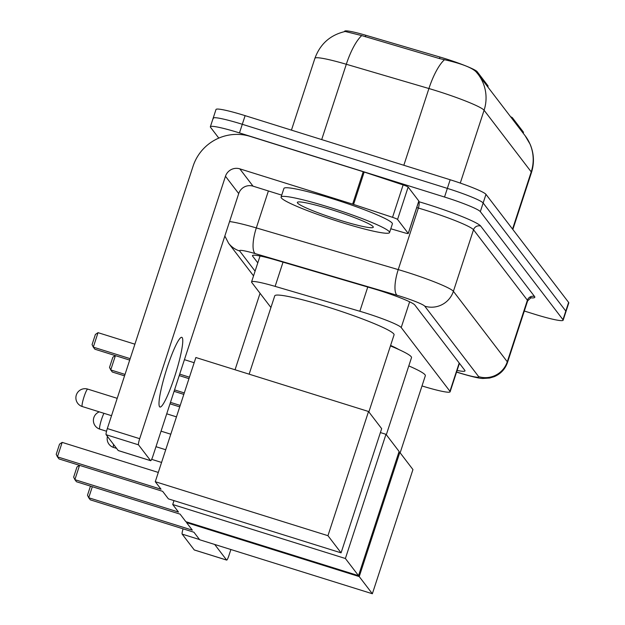 <?xml version="1.0" encoding="UTF-8"?>
<svg xmlns="http://www.w3.org/2000/svg" width="625" height="625" viewBox="0 0 625 625"><rect width="100%" height="100%" fill="white"/><g stroke="black" fill="none" stroke-linecap="round" stroke-linejoin="round"><path stroke-width="0.94" d="M344.508 31.625L344.633 31.25A30.812 2.898 18.1 0 1 365.82 35.273L439.961 57.047A30.812 2.898 18.1 0 1 477.195 71.711L488.031 85.875A11.414 1.07 -161.9 0 1 488.086 86.047L487.797 86.938M390.602 345.438A55.352 5.211 18.1 0 1 398.82 349.523M512.164 118.797L512.477 117.836L523.312 132.008A30.812 2.898 18.1 0 1 523.461 132.469L523.211 133.234M512.477 117.836A11.414 1.07 -161.9 0 0 510.547 116.68M422.008 385.945A34.234 3.219 -161.9 0 0 450.117 391.789A34.234 3.219 -161.9 0 0 449.953 391.281L401.211 327.555A34.234 3.219 -161.9 0 0 359.844 311.266L275.117 286.375A34.234 3.219 -161.9 0 0 251.57 281.906A34.234 3.219 -161.9 0 0 251.734 282.422L270.93 307.516M314.914 58.305C320.219 43.875 330.312 34.938 345.211 31.477L361.734 35.586L439.391 58.539L448.977 60.758C463.148 64.289 472.18 67.969 476.07 71.805L478.039 74.172A39.945 39.398 142.6 0 1 484.086 110.25A45.648 4.297 -161.9 0 0 436.344 90.781A45.648 4.297 -161.9 0 0 428.922 88.531L346.312 64.266A45.648 4.297 -161.9 0 0 314.914 58.305L291.445 130.125M218.797 138.102L210.523 127.281A34.234 3.219 18.1 0 1 210.359 126.766A34.234 3.219 18.1 0 1 239.477 132.922L444.523 197.031L447.352 188.391A34.234 3.219 18.1 0 1 483.148 202.992L565.797 311.055A34.234 3.219 18.1 0 1 565.961 311.57A34.234 3.219 18.1 0 0 565.797 311.055L483.148 202.992A34.234 3.219 18.1 0 0 447.352 188.391L242.297 124.289L447.352 188.391L450.172 179.758A34.234 3.219 18.1 0 1 485.969 194.352L568.625 302.414A34.234 3.219 18.1 0 1 568.789 302.93L563.141 320.203A34.234 3.219 18.1 0 1 534.023 314.047L524.312 311.016M213.344 118.641A34.234 3.219 18.1 0 1 213.18 118.125A34.234 3.219 18.1 0 1 242.297 124.289A34.234 3.219 18.1 0 0 213.18 118.125L216 109.492A34.234 3.219 18.1 0 1 245.117 115.648L450.172 179.758M457.102 370.438A34.234 3.219 -161.9 0 0 464.992 370.883A34.234 3.219 -161.9 0 0 464.828 370.367L414.828 305A34.234 3.219 -161.9 0 0 373.453 288.703L276.016 260.086A34.234 3.219 -161.9 0 0 252.469 255.617A34.234 3.219 -161.9 0 0 252.633 256.133L257.789 262.867M444.523 197.031A34.234 3.219 18.1 0 1 480.328 211.633L562.977 319.695A34.234 3.219 18.1 0 1 563.141 320.203M194.398 549.977A5.703 0.773 -72.6 0 1 194.32 549.984A5.703 0.773 -72.6 0 1 194.258 549.938L226.633 560.055A5.703 0.773 107.4 0 0 226.695 560.102A5.703 0.773 107.4 0 0 228.969 555.406L230.891 549.523M199.516 539.539L182.156 534.117L194.258 549.938M182.156 534.117A5.703 0.773 -72.6 0 1 183.078 528.836M260.055 293.297L235.055 369.766M214.703 544.461L226.633 560.055M329.609 207.359A57.063 5.367 18.1 0 1 389.555 232.547A57.063 5.367 18.1 0 1 341.031 222.281A57.063 5.367 18.1 0 1 281.086 197.094A57.063 5.367 18.1 0 1 329.609 207.359M281.086 197.094L283.906 188.453A57.063 5.367 18.1 0 1 332.438 198.719A57.063 5.367 18.1 0 1 392.383 223.906L389.555 232.547M339.32 220.047A39.945 3.758 18.1 0 1 297.633 202.133A39.945 3.758 18.1 0 1 331.328 209.602A39.945 3.758 18.1 0 1 373.227 226.836A39.945 3.758 18.1 0 1 339.32 220.047M408.805 365.906A62.766 5.906 18.1 0 1 425.336 375.742L400.148 452.82M192.32 530.141L88.719 497.75L90.312 499.836L193.922 532.227L199.68 539.766L372.359 593.75L359.227 576.586L186.555 522.602L192.32 530.141M92.328 486.703L88.719 497.75L87.492 495.211L90.461 486.117M186.555 522.602L186.766 521.961M359.227 576.586L399.82 452.398L398.906 452.109M399.82 452.398L412.945 469.562L372.359 593.75M179.734 406.867L169.992 403.82M170.469 402.375L180.211 405.422M249.141 374.172L274.742 295.852A62.766 5.906 18.1 0 1 328.125 307.141A62.766 5.906 18.1 0 1 394.062 334.852L368.867 411.93M161.039 489.242L57.438 456.852L59.031 458.938L162.641 491.328L168.406 498.867L341.078 552.852L327.953 535.688L155.273 481.703L161.039 489.242M57.438 456.852L56.211 454.312L59.531 444.164L62.164 442.383L57.438 456.852M158.305 472.438L62.164 442.383M155.273 481.703L195.867 357.516L368.539 411.5L381.672 428.664L341.078 552.852M327.953 535.688L368.539 411.5M98.031 332.664L93.297 347.133L92.07 344.594L95.391 334.445L98.031 332.664L134.898 344.188M184.422 359.672L194.164 362.719M188.969 378.633L179.227 375.586M129.695 360.102L94.898 349.219L93.297 347.133L130.172 358.664M179.695 374.141L189.438 377.188M390.445 345.914A62.766 5.906 18.1 0 1 411.5 357.656L386.312 434.734M178.484 512.047L74.883 479.656L76.477 481.75L180.086 514.141L185.844 521.672L358.523 575.664L345.391 558.5L172.719 504.508L178.484 512.047M79.555 465.359L74.883 479.656L73.656 477.125L76.977 466.969L79.422 465.312M172.719 504.508L173.992 500.617M345.391 558.5L385.984 434.305L380.398 432.562M385.984 434.305L399.109 451.469L358.523 575.664M115.414 355.641L110.742 369.938L109.516 367.406L112.836 357.25L115.281 355.594M183.82 394.375L174.078 391.328M124.555 375.844L112.336 372.031L110.742 369.938L125.023 374.406M174.547 389.891L184.289 392.93M159.594 406.742A36.516 4.938 107.4 0 0 159.984 407.039A36.516 4.938 107.4 0 0 175.07 375.312A36.516 4.938 107.4 0 0 182.18 337.625A36.516 4.938 107.4 0 0 181.781 337.328A36.516 4.938 107.4 0 0 166.695 369.055A36.516 4.938 107.4 0 0 159.594 406.742M397.562 219.445A5.703 0.539 -161.9 0 0 392.539 217.32L353.578 204.43A5.703 0.539 -161.9 0 0 352.633 204.125L363.227 171.727A5.703 0.539 18.1 0 1 364.172 172.031L403.125 184.922A5.703 0.539 18.1 0 1 408.148 187.055L397.562 219.445L408.234 233.406L418.82 201.008A5.703 0.539 18.1 0 1 418.852 201.094A5.703 0.539 18.1 0 1 418.781 201.148M408.148 187.055L418.82 201.008M363.227 171.727L250.383 136.445A45.648 45.023 -37.4 0 0 193.094 166.148L107.32 428.57L139.695 438.688L225.469 176.273A11.414 11.258 142.6 0 1 239.789 168.844L352.633 204.125M118.367 450.578A5.703 0.773 -72.6 0 1 118.289 450.578A5.703 0.773 -72.6 0 1 118.227 450.531L150.602 460.656A5.703 0.773 107.4 0 0 150.664 460.703A5.703 0.773 107.4 0 0 152.938 456L238.711 193.586A11.414 11.258 142.6 0 1 253.031 186.156L281.727 195.133M139.695 438.688A5.703 0.773 107.4 0 0 138.5 444.836L106.125 434.711L118.227 450.531M106.125 434.711A5.703 0.773 -72.6 0 1 107.32 428.57M138.5 444.836L150.602 460.656M390.797 228.766L404.336 232.742A5.703 0.539 -161.9 0 0 408.266 233.492A5.703 0.539 -161.9 0 0 408.234 233.406M487.719 86.836L488.031 85.875M477.195 71.711L476.859 72.711M365.82 35.273L365.328 36.781M439.961 57.047L439.461 58.562M523.312 132.008L523 132.961M459.195 363.008L449.953 391.281M283.031 262.148L275.117 286.375M367.758 287.031L359.844 311.266M409.633 301.805L401.211 327.555M476.07 71.805A39.945 39.398 142.6 0 1 478.039 74.172L525.18 135.82L530.172 144.336C534.031 153.594 534.453 163.008 531.453 172.578A45.648 4.297 -161.9 0 0 531.227 171.891A39.945 39.398 -37.4 0 0 525.18 135.82M361.734 35.586A39.945 12.156 106.4 0 0 346.312 64.266L321.695 139.586M444.43 59.773A39.945 12.156 106.4 0 0 428.922 88.531L403.836 165.266M512.539 229.086L531.227 171.891L484.086 110.25L460.281 183.078M485.969 194.352L480.328 211.633M568.625 302.414L562.977 319.695M245.117 115.648L239.477 132.922M456.594 371.977A22.82 2.148 -161.9 0 0 459.336 372.852A22.82 2.148 -161.9 0 0 478.641 376.617L424.758 306.172A22.82 2.148 -161.9 0 0 400.891 296.438A22.82 2.148 -161.9 0 0 397.172 295.312L255.258 253.625A22.82 2.148 -161.9 0 0 239.672 250.984L255.086 271.148M229.57 221.563A45.648 4.297 18.1 0 1 256.32 227.914L398.234 269.602A45.648 4.297 18.1 0 1 405.664 271.852A45.648 4.297 18.1 0 1 453.398 291.32L507.281 361.766A45.648 4.297 18.1 0 1 507.5 362.453L527.617 300.898A45.648 4.297 -161.9 0 0 527.398 300.211L473.516 229.766A45.648 4.297 -161.9 0 0 425.781 210.297A45.648 4.297 -161.9 0 0 418.359 208.047L416.734 207.57M397.172 295.312A22.82 6.945 106.4 0 1 398.234 269.602L418.359 208.047A5.703 1.734 -73.6 0 0 418.672 201.656A51.352 4.836 18.1 0 1 480.68 226.055L534.562 296.5A5.703 5.625 -37.4 0 0 527.398 300.211L507.281 361.766A22.82 22.516 142.6 0 1 478.641 376.617M534.562 296.5A51.352 4.836 18.1 0 1 530.406 297.805M424.758 306.172A22.82 22.516 142.6 0 0 453.398 291.32L473.516 229.766A5.703 5.625 -37.4 0 1 480.68 226.055M255.258 253.625A22.82 6.945 106.4 0 1 256.32 227.914L268.398 190.961M239.672 250.984A22.82 22.516 142.6 0 1 228.602 243.258L253.547 275.867M252.906 255.297L252.633 256.133M113.563 444.43A9.133 1.234 107.4 0 0 113.461 447.359A9.133 1.234 107.4 0 0 113.563 447.438A9.133 1.234 107.4 0 0 113.688 447.43M87.828 389.188A9.133 1.234 107.4 0 0 87.734 389.109A9.133 1.234 107.4 0 0 84.094 396.633A9.133 1.234 107.4 0 0 82.18 406.469A9.133 1.234 107.4 0 0 82.281 406.539A9.133 1.234 107.4 0 0 82.406 406.531M103.945 413.312A9.133 1.234 107.4 0 0 101.609 419.219A9.133 1.234 107.4 0 0 99.695 429.055A9.133 1.234 107.4 0 0 99.797 429.133A9.133 1.234 107.4 0 0 99.922 429.125M225.469 176.273L238.711 193.586M239.789 168.844L253.031 186.156M364.172 172.031L353.578 204.43M392.539 217.32L403.125 184.922M459.43 363.312L450.117 391.789M260.039 256L251.57 281.906M531.453 172.578L512.844 229.492M456.562 372.078L459.586 373.039C472.508 376.891 480.438 378.688 483.375 378.438L489.594 378.039L494.172 376.695C500.703 373.922 505.148 369.172 507.5 362.453M531.094 297.602L527.617 300.898M210.359 126.766L213.18 118.125M224.844 236.016L228.602 243.258M194.32 549.984L226.695 560.102M107.445 436.438A9.133 9.133 0 0 0 113.563 447.438L116.578 448.375M161.57 462.445L151.648 459.344M117.203 398.328L87.734 389.109A9.133 9.133 0 0 0 77.758 403.375A9.133 9.133 0 0 0 82.281 406.539L111.531 415.688M170.797 434.211L161.055 431.164M176.469 416.859L166.727 413.812M99.32 411.867A9.133 9.133 0 0 0 99.797 429.133L106.547 431.242M165.727 449.742L155.984 446.695M118.289 450.578L150.664 460.703M408.266 233.492L418.852 201.094"/></g></svg>
